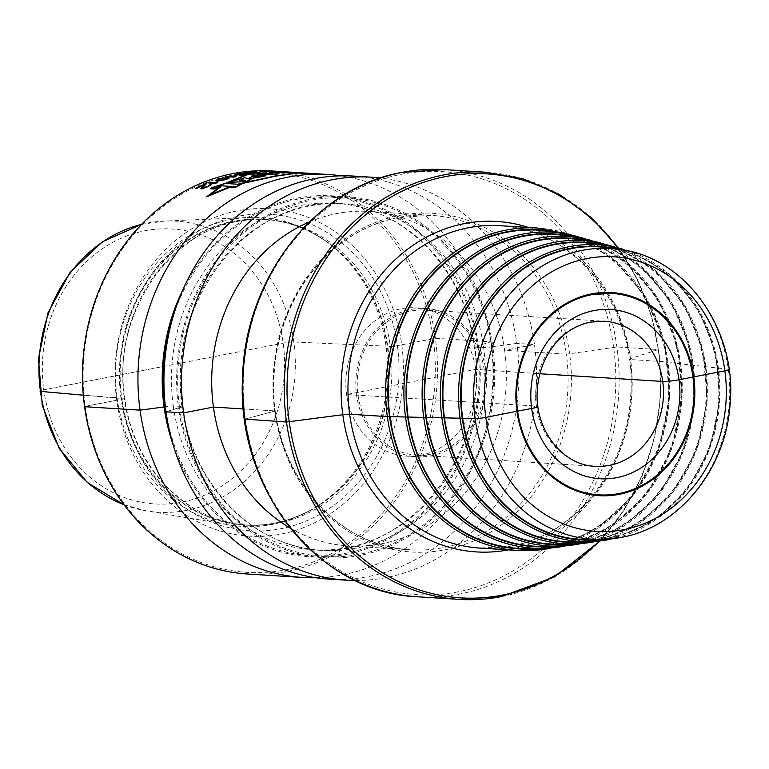 <?xml version="1.0" encoding="UTF-8"?>
<svg xmlns="http://www.w3.org/2000/svg" width="769" height="769" viewBox="0 0 769 769"><rect width="100%" height="100%" fill="white"/><g stroke="black" fill="none" stroke-linecap="round" stroke-linejoin="round"><path stroke-width="0.58" stroke-dasharray="3.85 2.88" d="M431.169 455.777A74.295 65.288 93.6 0 0 486.412 378.31A74.295 65.288 93.6 0 0 425.776 308.436A74.295 65.288 93.6 0 0 411.117 309.398A74.295 65.288 93.6 0 0 355.864 386.865A74.295 65.288 93.6 0 0 416.5 456.738A74.295 65.288 93.6 0 0 431.169 455.777M430.948 454.181A72.68 63.875 -86.4 0 1 416.596 455.123A72.68 63.875 -86.4 0 1 357.287 386.769A72.68 63.875 -86.4 0 1 411.328 310.993A72.68 63.875 -86.4 0 1 425.68 310.051A72.68 63.875 -86.4 0 1 484.989 378.406A72.68 63.875 -86.4 0 1 430.948 454.181M598.859 494.851A100.941 88.714 93.6 0 0 618.584 493.525A100.941 88.714 93.6 0 0 693.657 388.383A100.941 88.714 93.6 0 0 611.461 293.354M607.885 247.772A146.562 128.798 93.6 0 1 718.832 389.72A146.562 128.798 93.6 0 1 609.74 537.531A146.562 128.798 -86.4 0 1 589.631 539.627M574.241 541.885A149.772 131.624 -86.4 0 0 594.793 539.732A149.772 131.624 93.6 0 0 706.278 388.681A149.772 131.624 93.6 0 0 592.899 243.619M558.852 544.135A152.993 134.45 -86.4 0 0 579.845 541.943A152.993 134.45 93.6 0 0 693.725 387.643A152.993 134.45 93.6 0 0 577.913 239.467M543.462 546.394A156.213 137.286 -86.4 0 0 564.898 544.154A156.213 137.286 93.6 0 0 681.18 386.605A156.213 137.286 93.6 0 0 562.918 235.304M528.063 548.643A159.433 140.112 -86.4 0 0 549.95 546.355A159.433 140.112 93.6 0 0 668.626 385.567A159.433 140.112 93.6 0 0 547.932 231.152M309.301 221.972A167.565 147.263 -86.4 0 1 369.495 211.465A167.565 147.263 -86.4 0 1 504.627 350.328L534.445 344.522A201.882 177.418 93.6 0 0 380.52 178.023M290.153 528.015A167.565 147.263 93.6 0 0 348.568 545.942A167.565 147.263 93.6 0 0 504.627 350.328L566.349 354.192A167.565 147.263 93.6 0 0 431.217 215.33A167.565 147.263 93.6 0 0 398.14 217.492A167.565 147.263 93.6 0 0 275.158 410.934L244.965 419.115L275.158 410.934A167.565 147.263 93.6 0 0 410.29 549.806A167.565 147.263 93.6 0 0 443.367 547.634A167.565 147.263 93.6 0 0 566.349 354.192L616.901 346.963L658.379 349.559L630.493 358.652A8.075 0.856 172.2 0 0 630.311 359.546L668.001 361.911L666.963 362.305L728.205 369.226M355.345 580.499A201.882 177.418 93.6 0 0 534.445 344.522L516.864 343.416A201.882 177.418 93.6 0 0 354.057 176.111M272.611 171.016A201.882 177.418 -86.4 0 1 435.417 338.322L397.39 345.627A4.845 0.519 172.2 0 1 390.316 346.415L387.72 346.261A4.845 0.519 172.2 0 1 387.268 346.194L293.816 342.003A8.075 0.856 -7.8 0 0 283.155 343.147L43.795 389.787A8.075 0.856 -7.8 0 0 40.44 391.383A8.075 0.856 -7.8 0 1 43.795 389.787L163.47 366.467M315.886 577.74A201.882 177.418 93.6 0 0 490.891 341.792A201.882 177.418 93.6 0 0 341.032 175.841M328.834 579.095A201.882 177.418 93.6 0 0 516.864 343.416L492.823 346.617A180.869 158.952 93.6 0 1 360.075 555.42A180.869 158.952 93.6 0 1 178.504 407.868L179.542 407.666A6.056 0.644 172.2 0 0 181.926 406.455L173.265 405.917A6.056 0.644 172.2 0 0 165.393 406.714A6.056 0.644 172.2 0 1 173.265 405.917L181.926 406.455A6.056 0.644 172.2 0 1 179.542 407.666L178.504 407.868A180.869 158.952 -86.4 0 1 311.262 199.065A180.869 158.952 -86.4 0 1 492.823 346.617L491.795 346.819A6.056 0.644 172.2 0 1 483.643 347.665L474.992 347.117A6.056 0.644 172.2 0 1 477.366 345.915L490.891 341.792L435.417 338.322A201.882 177.418 93.6 0 1 247.397 574.001M173.294 445.366A180.869 158.952 93.6 0 0 362.881 550.037A180.869 158.952 93.6 0 0 478.405 345.714A180.869 158.952 -86.4 0 0 350.01 198.027A180.869 158.952 -86.4 0 0 183.051 289.404M85.215 406.368A200.267 176.005 93.6 0 0 286.26 569.742A200.267 176.005 93.6 0 0 433.245 338.552A200.267 176.005 -86.4 0 0 232.209 175.169A200.267 176.005 -86.4 0 0 85.215 406.368L116.734 400.226A163.999 144.12 93.6 0 0 281.367 534.013A163.999 144.12 93.6 0 0 401.735 344.685A163.999 144.12 -86.4 0 0 237.102 210.898A163.999 144.12 -86.4 0 0 116.734 400.226L85.215 406.368M310.099 510.443L312.127 509.299A153.233 134.662 93.6 0 1 120.973 398.082L83.302 395.179L117.138 398.169A154.684 135.94 93.6 0 0 229.402 524.919A154.684 135.94 93.6 0 0 310.099 510.443A154.684 135.94 93.6 0 0 385.951 345.781A154.684 135.94 -86.4 0 0 326.902 241.889A154.684 135.94 -86.4 0 0 248.637 217.473A154.684 135.94 -86.4 0 0 117.138 398.169L120.973 398.082A4.845 0.519 172.2 0 1 121.713 398.092L124.309 398.255A4.845 0.519 172.2 0 1 121.8 399.332L116.734 400.226L121.8 399.332A158.587 139.372 93.6 0 0 280.993 528.707A158.587 139.372 93.6 0 0 397.39 345.627A158.587 139.372 -86.4 0 0 238.198 216.252A158.587 139.372 -86.4 0 0 121.8 399.332A4.845 0.519 172.2 0 0 124.309 398.255A153.069 134.517 -86.4 0 1 266.872 219.569A153.069 134.517 -86.4 0 1 390.316 346.415A153.069 134.517 93.6 0 1 247.753 525.112A153.069 134.517 93.6 0 1 124.309 398.255L121.713 398.092A153.069 134.517 93.6 0 0 245.157 524.948A153.069 134.517 93.6 0 0 387.72 346.261A153.069 134.517 -86.4 0 0 264.276 219.405L266.872 219.569C184.704 211.004 109.227 305.322 124.895 398.419C133.248 467.206 187.319 522.584 247.753 525.112L245.157 524.948C268.535 526.304 290.865 521.084 312.127 509.299A153.233 134.662 93.6 0 0 387.268 346.194A153.233 134.662 -86.4 0 0 328.767 243.273C309.138 228.931 287.644 220.972 264.276 219.405A153.069 134.517 -86.4 0 0 121.713 398.092A4.845 0.519 172.2 0 0 120.973 398.082A153.233 134.662 -86.4 0 1 181.542 244.436A153.233 134.662 -86.4 0 1 328.767 243.273L326.902 241.889M406.503 456.113A74.295 65.288 -86.4 0 0 421.162 455.152A74.295 65.288 93.6 0 0 476.415 377.685A74.295 65.288 93.6 0 0 415.779 307.811A74.295 65.288 93.6 0 0 401.11 308.773A74.295 65.288 -86.4 0 0 345.867 386.24A74.295 65.288 -86.4 0 0 406.503 456.113L416.5 456.738M411.136 381.962L346.588 394.545L536.426 406.061A12.112 1.288 -7.8 0 1 537.906 406.465A12.112 1.288 -7.8 0 0 536.426 406.061L346.588 394.545L475.694 369.38L539.886 373.763M178.504 407.868L166.027 411.79L178.504 407.868M243.427 408.954L275.158 410.934L243.427 408.954M299.247 172.698L318.779 174.919L306.956 173.179M312.964 173.554L305.86 173.112L314.396 174.198L293.748 172.352M286.366 171.881L287.462 171.996A201.882 177.418 93.6 0 0 285.943 171.872L285.241 171.804M279.82 171.468L282.156 171.631A201.882 177.418 -86.4 0 1 283.674 171.766L277.628 171.324M416.596 455.123L595.043 466.293A72.68 63.875 -86.4 0 1 535.724 397.938A72.68 63.875 -86.4 0 1 589.775 322.153A72.68 63.875 -86.4 0 1 604.117 321.211L425.68 310.051M621.304 537.358A145.649 128 93.6 0 0 729.714 390.469A145.649 128 93.6 0 0 619.458 249.406M618.036 249.204A147.023 129.202 93.6 0 1 719.178 395.545A147.023 129.202 93.6 0 1 609.807 537.983A147.023 129.202 -86.4 0 1 599.878 539.473M609.288 539.53A148.638 130.624 93.6 0 0 719.919 389.623A148.638 130.624 93.6 0 0 607.404 245.667M603.156 245.071A150.234 132.028 93.6 0 1 706.624 394.564A150.234 132.028 93.6 0 1 594.86 540.194A150.234 132.028 -86.4 0 1 584.594 541.722M594.331 541.732A151.849 133.45 93.6 0 0 707.365 388.585A151.849 133.45 93.6 0 0 592.409 241.514M588.275 240.928A153.454 134.863 93.6 0 1 694.071 393.593A153.454 134.863 93.6 0 1 579.913 542.395A153.454 134.863 -86.4 0 1 569.32 543.981M579.384 543.943A155.069 136.276 93.6 0 0 694.811 387.547A155.069 136.276 93.6 0 0 577.423 237.352M573.395 236.785A156.674 137.689 93.6 0 1 681.517 392.613A156.674 137.689 93.6 0 1 564.965 544.606A156.674 137.689 -86.4 0 1 554.036 546.23M564.436 546.153A158.289 139.102 93.6 0 0 682.257 386.509A158.289 139.102 93.6 0 0 562.437 233.199M558.515 232.651A159.894 140.516 93.6 0 1 668.963 391.642A159.894 140.516 93.6 0 1 550.008 546.817A159.894 140.516 -86.4 0 1 538.752 548.48M511.769 546A161.509 141.938 -86.4 0 1 479.894 548.086L511.318 546.028C574.328 535.128 627.043 469.494 630.638 396.045C638.145 309.474 574.952 228.037 500.061 225.702A161.509 141.938 93.6 0 1 631.878 377.598A161.509 141.938 93.6 0 1 511.769 546M549.46 548.355A161.509 141.938 93.6 0 0 669.559 379.953A161.509 141.938 93.6 0 0 537.752 228.057M508.434 549.873A165.546 145.485 -86.4 0 0 508.982 549.768A165.546 145.485 93.6 0 0 631.868 395.458A165.546 145.485 93.6 0 0 528.611 227.489M598.993 541.059A212.388 186.646 93.6 0 0 617.353 247.522M501.311 596.609A214.003 188.069 93.6 0 0 660.446 373.474A214.003 188.069 93.6 0 0 485.797 172.218M417.596 596.782A214.003 188.069 93.6 0 0 459.833 594.014A214.003 188.069 93.6 0 0 618.968 370.879A214.003 188.069 93.6 0 0 444.319 169.622M458.103 591.832A211.869 186.194 -86.4 0 1 245.417 418.99A211.869 186.194 -86.4 0 1 400.918 174.39A211.869 186.194 93.6 0 1 613.614 347.242A211.869 186.194 93.6 0 1 458.103 591.832M445.097 549.816A169.689 149.128 93.6 0 0 569.646 353.923A169.689 149.128 93.6 0 0 399.303 215.493A169.689 149.128 -86.4 0 0 274.754 411.386A169.689 149.128 -86.4 0 0 445.097 549.816M166.835 417.221A179.677 157.905 93.6 0 0 350.116 552.363A179.677 157.905 93.6 0 0 477.366 345.915A179.677 157.905 -86.4 0 0 337.139 197.383A179.677 157.905 -86.4 0 0 173.14 316.53M173.265 405.917A173.621 152.579 93.6 0 0 313.291 549.797A173.621 152.579 93.6 0 0 474.992 347.117A173.621 152.579 -86.4 0 0 334.976 203.237A173.621 152.579 -86.4 0 0 173.265 405.917M181.926 406.455A173.621 152.579 -86.4 0 1 343.628 203.775A173.621 152.579 -86.4 0 1 483.643 347.665A173.621 152.579 93.6 0 1 321.942 550.344L313.291 549.797C406.407 559.524 492.025 452.547 474.252 346.915C464.774 268.881 403.465 206.092 334.976 203.237L343.628 203.775C250.511 194.057 164.883 301.035 182.657 406.657C192.144 484.691 253.453 547.48 321.942 550.344A173.621 152.579 93.6 0 1 181.926 406.455M179.542 407.666A179.677 157.905 93.6 0 0 359.911 554.247A179.677 157.905 93.6 0 0 491.795 346.819A179.677 157.905 -86.4 0 0 311.416 200.238A179.677 157.905 -86.4 0 0 179.542 407.666M124.03 504.724A145.802 128.135 93.6 0 0 146.264 510.856A145.802 128.135 93.6 0 0 289.404 408.272A145.802 128.135 93.6 0 0 271.947 280.868A145.802 128.135 93.6 0 0 164.393 221.059A145.802 128.135 93.6 0 0 141.573 224.365M262.248 284.982A137.738 121.05 93.6 0 0 73.93 275.417A137.738 121.05 93.6 0 0 102.883 486.777A137.738 121.05 93.6 0 0 278.849 406.215A137.738 121.05 -86.4 0 0 262.248 284.982M631.618 251.799L669.261 274.129L698.348 309.128L715.795 353.067L719.765 401.274L709.825 448.596L687.034 490.026L653.804 521.132L613.672 538.588M614.969 246.993L654.236 269.429L684.689 305.274L703.001 350.616L707.201 400.486L696.82 449.442L673 492.141L638.318 523.92L596.561 541.289M600.301 242.898L640.462 265.786L671.606 302.4L690.341 348.722L694.638 399.697L684.026 449.74L659.658 493.371L624.188 525.823L581.499 543.52M585.632 238.803L626.677 262.133L658.524 299.516L677.681 346.838L682.084 398.909L671.231 450.028L646.316 494.592L610.067 527.717L566.436 545.75M551.373 547.98L595.937 529.62L632.974 495.822L658.437 450.326L669.52 398.131L665.031 344.954L645.441 296.642L612.903 258.49L570.973 234.718M618.411 247.772L638.251 280.964L652.179 317.876L659.687 357.22L660.523 397.563L654.659 437.494L642.307 475.588L623.89 510.491L600.07 540.943M348.568 545.942L410.29 549.806C332.621 547.249 267.401 464.053 274.072 375.224C276.004 342.013 285.616 311.858 302.89 284.761C327.219 248.204 359.036 225.778 398.323 217.483L431.217 215.33L369.495 211.465M141.621 224.317L164.393 221.059L248.637 217.473M124.078 504.781L146.264 510.856L229.402 524.919M415.779 307.811L425.776 308.436"/><path stroke-width="1.15" d="M618.968 493.554A100.941 88.714 -86.4 0 1 599.051 494.861A100.941 88.714 -86.4 0 1 516.662 399.928A100.941 88.714 -86.4 0 1 591.726 294.671A100.941 88.714 93.6 0 1 611.653 293.364A100.941 88.714 93.6 0 1 694.032 388.297A100.941 88.714 93.6 0 1 618.968 493.554M591.342 294.652A100.941 88.714 93.6 0 0 516.278 399.899A100.941 88.714 93.6 0 0 598.667 494.832A100.941 88.714 93.6 0 0 598.859 494.851M611.461 293.354A100.941 88.714 93.6 0 0 611.268 293.345A100.941 88.714 93.6 0 0 591.428 294.633C551.469 301.583 518.508 342.984 516.499 388.922C512.106 442.636 551.517 493.285 598.667 494.832L599.051 494.861M621.304 537.358A145.649 128 -86.4 0 1 601.31 539.454L589.631 539.627A146.562 128.798 -86.4 0 1 461.467 406.59A146.562 128.798 -86.4 0 1 570.194 248.772A146.562 128.798 93.6 0 1 607.885 247.772L619.458 249.406A145.649 128 93.6 0 0 581.989 250.406A145.649 128 -86.4 0 0 473.944 407.234A145.649 128 -86.4 0 0 601.31 539.454L621.612 537.329C679.037 527.207 725.965 469.225 730.05 404.475C737.471 330.055 685.977 257.086 619.458 249.406M607.404 245.667L592.899 243.619A149.772 131.624 93.6 0 0 554.372 244.648A149.772 131.624 -86.4 0 0 443.261 405.926A149.772 131.624 -86.4 0 0 574.241 541.885L588.881 541.655A148.638 130.624 -86.4 0 1 458.901 406.734A148.638 130.624 -86.4 0 1 569.166 246.686A148.638 130.624 93.6 0 1 607.404 245.667L631.618 251.799M592.409 241.514L577.913 239.467A152.993 134.45 93.6 0 0 538.56 240.514A152.993 134.45 -86.4 0 0 425.055 405.253A152.993 134.45 -86.4 0 0 558.852 544.135L573.491 543.914A151.849 133.45 -86.4 0 1 440.695 406.07A151.849 133.45 -86.4 0 1 553.353 242.552A151.849 133.45 93.6 0 1 592.409 241.514L614.969 246.993M577.423 237.352L562.918 235.304A156.213 137.286 93.6 0 0 522.737 236.381A156.213 137.286 -86.4 0 0 406.849 404.59A156.213 137.286 -86.4 0 0 543.462 546.394L558.102 546.163A155.069 136.276 -86.4 0 1 422.498 405.398A155.069 136.276 -86.4 0 1 537.531 238.419A155.069 136.276 93.6 0 1 577.423 237.352L600.301 242.898M562.437 233.199L547.932 231.152A159.433 140.112 93.6 0 0 506.925 232.248A159.433 140.112 -86.4 0 0 388.643 403.917A159.433 140.112 -86.4 0 0 528.063 548.643L542.712 548.422A158.289 139.102 -86.4 0 1 404.292 404.734A158.289 139.102 -86.4 0 1 521.718 234.285A158.289 139.102 93.6 0 1 562.437 233.199L585.632 238.803M380.52 178.023A201.882 177.418 93.6 0 0 371.638 177.206A201.882 177.418 93.6 0 0 183.608 412.886L213.436 407.07A167.565 147.263 -86.4 0 1 309.301 221.972M371.638 177.206L354.057 176.111A201.882 177.418 93.6 0 0 166.027 411.79L183.608 412.886L213.436 407.07A167.565 147.263 93.6 0 0 290.153 528.015M346.425 580.191L328.834 579.095A201.882 177.418 93.6 0 1 166.027 411.79L183.608 412.886A201.882 177.418 93.6 0 0 346.425 580.191A201.882 177.418 93.6 0 0 355.345 580.499M302.861 577.471L247.397 574.001A201.882 177.418 93.6 0 1 84.58 406.686A201.882 177.418 -86.4 0 1 272.611 171.016L328.075 174.486A201.882 177.418 93.6 0 0 140.045 410.156A201.882 177.418 93.6 0 0 302.861 577.471A201.882 177.418 93.6 0 0 315.886 577.74M341.032 175.841A201.882 177.418 93.6 0 0 328.075 174.486M183.051 289.404A180.869 158.952 -86.4 0 0 164.085 406.964L140.045 410.156L84.58 406.686L140.045 410.156L164.085 406.964A180.869 158.952 93.6 0 0 173.294 445.366M539.886 373.763L662.734 381.443A12.112 1.288 -7.8 0 0 679.027 379.761L724.888 370.821A8.075 0.856 -7.8 0 0 728.205 369.226M40.44 391.383L83.302 395.179L40.44 391.383M173.14 316.53A179.677 157.905 -86.4 0 0 165.124 406.763L164.085 406.964L165.124 406.763A6.056 0.644 172.2 0 1 165.393 406.714A6.056 0.644 172.2 0 0 165.124 406.763A179.677 157.905 93.6 0 0 166.835 417.221M213.436 407.07L243.427 408.954L213.436 407.07M244.965 419.115L286.491 422.037L342.801 414.722A8.075 0.856 172.2 0 1 349.645 414.241L387.326 416.596L475.098 418.547A8.075 0.856 -7.8 0 0 485.806 417.404L517.258 411.184L485.806 417.404A8.075 0.856 -7.8 0 1 475.098 418.547L387.326 416.596L349.645 414.241A8.075 0.856 172.2 0 0 342.801 414.722L286.491 422.037L244.965 419.115M517.354 411.184L531.677 408.474A12.112 1.288 -7.8 0 0 537.906 406.465A12.112 1.288 -7.8 0 1 531.677 408.474L517.354 411.184M229.585 187.386L206.525 196.864L220.078 186.656M287.808 172.121L247.08 174.352L226.048 183.08L211.369 187.809L210.283 188.79L213.83 189.011L221.001 186.723L210.168 194.692L228.374 187.309L233.113 187.607L236.429 186.896L241.504 184.041L238.88 183.878L274.629 176.072L297.401 172.823L312.964 173.554M240.149 183.954L275.792 176.149L299.035 172.89M291.48 172.198L310.666 173.4L275.071 172.506L291.48 172.198M273.504 172.641L278.589 173.823L271.505 174.736L257.557 174.909L273.504 172.641M273.139 174.063L268.227 174.044L273.139 174.063M256.317 175.159L265.882 175.755L261.566 176.687C248.474 179.167 245.811 179.023 253.597 176.264L251.473 176.13L256.317 175.159M256 176.341C252.492 177.543 253.635 177.61 259.432 176.553L256 176.341M244.744 177.716L250.992 179.619L245.638 181.638L228.739 182.359L244.744 177.716M242.206 179.744L239.899 180.446L245.186 180.321L242.206 179.744M215.589 187.982L212.177 187.761L225.365 183.464L240.264 184.397L236.112 186.723L221.587 185.819L215.589 187.982M293.748 172.352L286.087 172.016L248.272 174.428L226.038 183.08M277.628 171.324A201.882 177.418 93.6 0 0 275.206 171.199L283.799 171.718A201.882 177.418 -86.4 0 1 284.405 171.756L286.366 171.881M285.241 171.804L283.896 171.718A201.882 177.418 93.6 0 0 282.684 171.65L280.06 171.487A201.882 177.418 -86.4 0 1 281.271 171.554L280.618 171.516A201.882 177.418 93.6 0 0 279.407 171.449L276.321 171.256A201.882 177.418 -86.4 0 1 278.138 171.362L279.82 171.468M273.158 171.314L260.153 171.343L273.158 171.314M271.495 171.304L261.893 171.381L271.495 171.304M256.26 171.574L255.433 171.516A201.882 177.418 93.6 0 0 244.802 172.727L245.619 172.785A201.882 177.418 -86.4 0 1 253.885 171.775L250.002 172.996L256.913 172.621A201.882 177.418 -86.4 0 1 258.096 172.477L261.027 171.91A201.882 177.418 93.6 0 0 259.547 172.035L257.567 172.4A201.882 177.418 93.6 0 0 256.385 172.535L252.059 172.708L256.26 171.574M243.831 173.659L242.139 174.14A201.882 177.418 93.6 0 0 240.389 174.486L235.996 175.024L237.112 174.284A201.882 177.418 -86.4 0 1 238.871 173.938L242.648 173.515A201.882 177.418 -86.4 0 1 244.407 173.217L238.054 173.881A201.882 177.418 93.6 0 0 236.294 174.227L234.055 175.322L241.206 174.534A201.882 177.418 -86.4 0 1 242.956 174.188L247.849 173.775A201.882 177.418 93.6 0 0 239.38 175.486L240.197 175.534A201.882 177.418 -86.4 0 1 250.136 173.583L245.878 173.313A201.882 177.418 93.6 0 0 243.831 173.659M226.124 176.659L233.814 177.139A201.882 177.418 -86.4 0 1 235.554 176.678L236.15 176.159L227.864 176.197A201.882 177.418 93.6 0 0 226.124 176.659M228.393 177.601L220.52 178.36L215.762 180.34L218.05 180.975L222.51 180.407L227.884 178.821L229.2 178.062L228.393 177.601M226.788 178.014L227.307 178.571L223.904 179.802L217.473 180.215L221.049 178.504L226.788 178.014M215.858 182.589L209.476 182.195A201.882 177.418 93.6 0 0 207.765 182.878L215.455 183.358A201.882 177.418 -86.4 0 1 217.166 182.676L217.733 181.945L216.416 181.859L215.858 182.589M202.487 187.713L206.313 183.868L205.496 183.82A201.882 177.418 93.6 0 0 195.326 188.52L196.153 188.568A201.882 177.418 -86.4 0 1 204.045 184.848L200.517 188.684L202.16 188.79L207.245 186.944A201.882 177.418 -86.4 0 1 208.37 186.425L210.994 184.993L211.1 184.3A201.882 177.418 93.6 0 0 209.687 184.916L207.832 186.242A201.882 177.418 93.6 0 0 206.707 186.761L202.487 187.713M609.384 465.351A72.68 63.875 -86.4 0 1 595.043 466.293C562.658 465.456 534.09 429.438 537.291 390.027C538.281 375.185 542.683 361.843 550.498 349.991C561.043 334.717 574.356 325.422 590.457 322.115L604.117 321.211A72.68 63.875 -86.4 0 1 663.436 389.566A72.68 63.875 -86.4 0 1 609.384 465.351M616.796 477.645A84.792 74.516 -86.4 0 1 531.677 408.474A84.792 74.516 -86.4 0 1 593.908 310.58A84.792 74.516 -86.4 0 1 679.027 379.761A84.792 74.516 -86.4 0 1 616.796 477.645M591.621 293.883A101.748 89.415 93.6 0 0 516.941 411.338A101.748 89.415 93.6 0 0 619.083 494.352A101.748 89.415 93.6 0 0 693.763 376.887A101.748 89.415 93.6 0 0 591.621 293.883M623.919 529.639A137.574 120.906 93.6 0 0 724.888 370.821A137.574 120.906 93.6 0 0 586.785 258.586A137.574 120.906 93.6 0 0 485.806 417.404A137.574 120.906 93.6 0 0 623.919 529.639M599.878 539.473A147.023 129.202 -86.4 0 1 461.544 412.424A147.023 129.202 -86.4 0 1 570.127 248.32A147.023 129.202 93.6 0 1 618.036 249.204M609.288 539.53A148.638 130.624 -86.4 0 1 588.881 541.655L613.672 538.588M584.594 541.722A150.234 132.028 -86.4 0 1 443.348 411.819A150.234 132.028 -86.4 0 1 554.314 244.186A150.234 132.028 93.6 0 1 603.156 245.071M594.331 541.732A151.849 133.45 -86.4 0 1 573.491 543.914L596.561 541.289M569.32 543.981A153.454 134.863 -86.4 0 1 425.151 411.213A153.454 134.863 -86.4 0 1 538.492 240.053A153.454 134.863 93.6 0 1 588.275 240.928M579.384 543.943A155.069 136.276 -86.4 0 1 558.102 546.163L581.499 543.52M554.036 546.23A156.674 137.689 -86.4 0 1 406.945 410.608A156.674 137.689 -86.4 0 1 522.68 235.92A156.674 137.689 93.6 0 1 573.395 236.785M564.436 546.153A158.289 139.102 -86.4 0 1 542.712 548.422L566.436 545.75M538.752 548.48A159.894 140.516 -86.4 0 1 388.749 410.002A159.894 140.516 -86.4 0 1 506.858 231.786A159.894 140.516 93.6 0 1 558.515 232.651M551.373 547.98L517.585 550.45L479.894 548.086A161.509 141.938 -86.4 0 1 348.078 396.198A161.509 141.938 -86.4 0 1 468.186 227.787A161.509 141.938 93.6 0 1 500.061 225.702L537.752 228.057A161.509 141.938 93.6 0 0 505.867 230.152A161.509 141.938 93.6 0 0 385.769 398.553A161.509 141.938 93.6 0 0 517.585 550.45A161.509 141.938 93.6 0 0 549.46 548.355M528.611 227.489A165.546 145.485 93.6 0 0 464.313 223.606A165.546 145.485 -86.4 0 0 342.763 414.404A165.546 145.485 -86.4 0 0 508.434 549.873M598.993 541.059A212.388 186.646 93.6 0 1 502.426 595.1A212.388 186.646 -86.4 0 1 289.231 421.845A212.388 186.646 -86.4 0 1 445.107 176.659A212.388 186.646 93.6 0 1 617.353 247.522M444.319 169.622A214.003 188.069 93.6 0 0 402.081 172.391A214.003 188.069 93.6 0 0 242.946 395.526A214.003 188.069 93.6 0 0 417.596 596.782C318.741 593.332 236.006 489.449 242.562 377.685C244.58 278.551 315.107 187.473 401.899 172.4L444.319 169.622L485.797 172.218A214.003 188.069 93.6 0 0 443.559 174.986A214.003 188.069 -86.4 0 0 284.424 398.121A214.003 188.069 -86.4 0 0 459.074 599.378L501.494 596.6L554.324 576.99L600.07 540.943M501.311 596.609A214.003 188.069 -86.4 0 1 459.074 599.378L417.596 596.782M141.573 224.365A145.802 128.135 93.6 0 0 62.308 452.518A145.802 128.135 93.6 0 0 124.03 504.724M591.39 294.642L611.653 293.364M570.973 234.718L537.752 228.057M485.797 172.218L523.574 179.014L559.226 194.355L591.284 217.598L618.411 247.772M124.078 504.781L87.358 482.557L59.126 448.231L42.266 405.446L38.45 358.652L48.062 312.695L70.123 272.341L102.412 241.793L141.621 224.317"/></g></svg>
